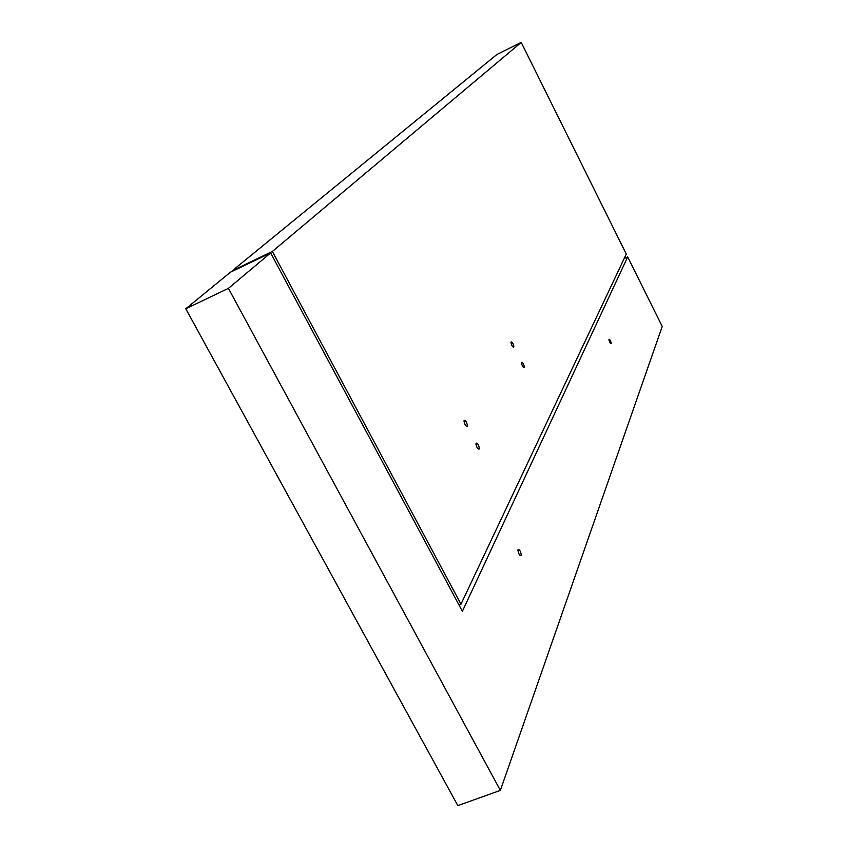 <?xml version="1.0" encoding="UTF-8"?>
<svg xmlns="http://www.w3.org/2000/svg" width="848" height="848" viewBox="0 0 848 848"><rect width="100%" height="100%" fill="white"/><g stroke="black" fill="none" stroke-linecap="round" stroke-linejoin="round"><path stroke-width="1.27" d="M624.17 258.502L627.7 256.923L662.224 326.469L500.362 790.41L457.825 805.6L185.776 308.746L228.419 288.373L500.362 790.41M228.419 288.373L270.639 252.916L230.476 272.208L185.776 308.746M270.639 252.916L462.383 611.323L627.7 256.923M518.976 553.924C517.439 549.875 517.63 548.592 519.538 550.076L520.184 551.115C521.711 555.154 521.531 556.436 519.612 554.952L518.976 553.924M609.786 342.285C608.726 339.751 608.684 338.829 609.659 339.518L610.433 340.758C611.493 343.292 611.535 344.214 610.56 343.514L609.786 342.285M510.962 342.168L511.259 342.751M521.414 362.499L521.7 363.05M460.983 604.189L626.28 254.04L521.213 42.4L272.367 251.453L460.983 604.189L458.991 604.974M511.885 345.465C510.602 342.242 510.687 341.214 512.16 342.359L512.966 343.641C514.259 346.853 514.174 347.881 512.701 346.737L511.885 345.465M522.347 365.806C521.054 362.584 521.128 361.534 522.591 362.658L523.386 363.919C524.679 367.142 524.594 368.18 523.142 367.057L522.347 365.806M477 447.341C475.505 443.44 475.717 442.253 477.625 443.78L478.346 444.924C479.841 448.815 479.629 450.002 477.71 448.475L477 447.341M465.022 424.477C463.538 420.587 463.75 419.41 465.679 420.968L466.411 422.124C467.905 426.014 467.683 427.18 465.753 425.632L465.022 424.477M232.575 271.201L232.31 270.713L272.367 251.453M521.213 42.4L496.854 54.516L232.31 270.713M519.538 550.076L517.927 550.723M609.659 339.518L608.949 339.825M512.16 342.359L510.994 342.868M465.679 420.968L464.057 421.668M477.625 443.78L476.014 444.469M522.591 362.658L521.435 363.167"/></g></svg>
